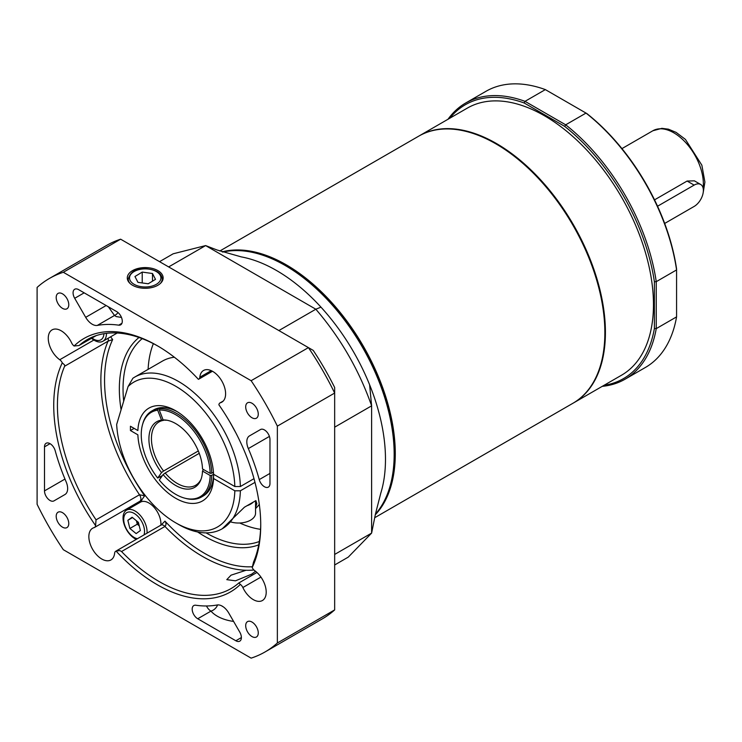 <?xml version="1.0" encoding="UTF-8"?>
<svg xmlns="http://www.w3.org/2000/svg" width="742" height="742" viewBox="0 0 742 742"><rect width="100%" height="100%" fill="white"/><g stroke="black" fill="none" stroke-linecap="round" stroke-linejoin="round"><path stroke-width="1.11" d="M573.195 403.11A154.206 89.031 -120 0 0 573.473 402.952A154.206 89.031 -120 0 0 597.115 279.382A154.206 89.031 -120 0 0 496.37 143.484A154.206 89.031 -120 0 0 419.267 135.851A154.206 89.031 -120 0 0 418.989 136.009M573.473 402.952L621.527 375.211A154.206 89.031 -120 0 0 645.169 251.64A154.206 89.031 -120 0 0 544.424 115.743A154.206 89.031 -120 0 0 467.321 108.109L419.267 135.851M586.848 113.563A158.129 91.294 60 0 1 676.574 268.966L676.574 269.93L656.243 281.672L656.243 328.623L676.574 316.88L676.574 269.93A159.437 92.054 -120 0 0 586.013 113.081L545.351 89.606L525.021 101.339L565.682 124.814L586.013 113.081L586.848 113.563M604.034 385.311A158.129 91.294 -120 0 0 654.388 328.52L654.388 281.765A158.129 91.294 -120 0 0 564.671 126.363L524.177 102.99A158.129 91.294 -120 0 0 449.828 118.21M654.388 328.52L656.243 328.623A159.437 92.054 60 0 1 625.07 379.199A159.437 92.054 60 0 1 602.207 386.359M625.07 379.199L645.401 367.466A159.437 92.054 -120 0 0 676.574 316.88M564.671 126.363L565.682 124.814A159.437 92.054 60 0 1 656.243 281.672L654.388 281.765M448.001 119.267A159.437 92.054 60 0 1 465.633 103.045A159.437 92.054 60 0 1 525.021 101.339L524.177 102.99M545.351 89.606A159.437 92.054 -120 0 0 485.964 91.312L465.633 103.045M496.101 143.967A153.427 88.576 60 0 1 496.37 144.133A153.427 88.576 60 0 1 604.86 332.036A153.427 88.576 60 0 1 604.86 332.351M374.71 517.712L572.926 403.268A154.206 89.031 -120 0 0 593.479 382.111A154.206 89.031 -120 0 0 604.86 332.676A154.206 89.031 -120 0 0 495.823 143.809A154.206 89.031 -120 0 0 418.711 136.166L219.79 251.019M394.169 454.002A153.427 88.576 -120 0 0 285.401 265.608A153.427 88.576 60 0 1 285.679 265.775A153.427 88.576 60 0 1 394.169 453.677A153.427 88.576 60 0 1 394.169 454.002M222.136 251.853A154.206 89.031 60 0 1 362.829 345.318A154.206 89.031 60 0 1 375.294 514.79M375.443 514.067A154.206 89.031 -120 0 0 394.169 454.317A154.206 89.031 -120 0 0 285.132 265.45A154.206 89.031 -120 0 0 222.767 252.067M241.048 256.853A154.206 89.031 60 0 1 241.271 256.89A154.206 89.031 60 0 1 320.961 307.142A154.206 89.031 60 0 1 369.609 384.755A154.206 89.031 60 0 1 385.478 459.335A154.206 89.031 60 0 1 380.794 493.142A154.206 89.031 60 0 1 380.711 493.402M168.657 266.925L205.627 245.583L315.832 309.219L278.871 330.561M334.661 427.179L371.621 405.837L371.621 533.099L334.661 554.441M369.609 384.755L371.621 405.837C359.1 370.128 340.504 337.916 315.832 309.219L320.961 307.142M241.271 256.89L217.109 250.017L205.627 245.583L173.174 253.792L159.539 261.657M334.661 564.977L348.286 557.103L371.621 533.099L375.415 514.16L380.794 493.142M654.527 199.858L687.101 181.048L694.391 180.835L700.661 184.461A13.068 7.541 120 0 0 694.132 185.101L657.542 206.23M203.419 469.463L202.492 471.059A37.898 21.88 60 0 1 200.748 480.028A37.898 21.88 60 0 1 163.119 474.583L165.188 472.997A36.59 21.128 -120 0 0 195.61 485.296A36.59 21.128 -120 0 0 201.101 479.1M199.255 453.325L165.188 472.997M213.585 474.268L211.739 475.334A49.658 28.669 60 0 1 201.472 497.01A49.658 28.669 60 0 1 185.917 498.466L184.823 498.179A48.749 28.14 -120 0 0 210.171 475.492L211.739 475.334M210.171 473.359A48.749 28.14 -120 0 0 159.289 410.057L159.882 408.694A49.658 28.669 60 0 1 211.739 473.201L210.171 473.359L202.492 468.925A37.898 21.88 60 0 0 166.152 420.102A37.898 21.88 60 0 0 163.119 419.944L159.289 410.057M163.583 471.003L161.524 472.589A37.898 21.88 60 0 1 161.524 420.093L163.583 420.352A36.59 21.128 -120 0 0 159.02 421.92A36.59 21.128 -120 0 0 163.583 471.003L198.318 450.95M157.684 410.196A48.749 28.14 -120 0 0 142.473 424.823L142.77 423.728A49.658 28.669 60 0 1 151.804 410.994A49.658 28.669 60 0 1 158.287 408.833L157.684 410.196L161.524 420.093M142.473 424.823A48.749 28.14 -120 0 0 157.684 478.043L162.415 475.594M161.524 472.589L157.684 478.043M161.737 407.627L159.882 408.694M211.739 473.201L213.436 472.218M158.287 408.833L160.133 407.766M167.135 420.26A36.59 21.128 -120 0 0 165.188 420.213L163.119 419.944M164.084 420.074L163.583 420.352M184.823 498.179A48.749 28.14 -120 0 1 159.289 480.037L163.119 474.583M202.492 471.059L210.171 475.492M148.112 369.358A117.616 67.902 60 0 1 153.362 343.648M260.572 529.334A117.616 67.902 60 0 1 239.749 522.999M142.204 338.649A117.616 67.902 -120 0 0 123.682 401.162M206.035 532.858A117.616 67.902 -120 0 0 259.32 541.493M258.726 544.851A120.232 69.414 60 0 1 197.641 531.977M121.094 409.742A120.232 69.414 60 0 1 139.004 337.48M223.092 401.199L220.355 402.776A5.231 3.014 -120 0 0 219.938 402.952A5.231 3.014 -120 0 0 218.89 404.807A146.369 84.505 60 0 1 260.73 524.956A146.369 84.505 60 0 1 252.197 567.556A5.231 3.014 -120 0 0 254.71 570.663A18.3 10.564 -120 0 1 265.478 586.783A18.3 10.564 -120 0 1 262.418 600.519A18.3 10.564 -120 0 1 242.857 587.525A5.231 3.014 -120 0 0 240.362 584.39A146.369 84.505 60 0 1 116.067 551.083A5.231 3.014 -120 0 0 115.706 551.25A5.231 3.014 -120 0 0 114.639 553.18A18.3 10.564 -120 0 1 110.938 559.932A18.3 10.564 -120 0 1 92.639 549.368A18.3 10.564 -120 0 1 92.639 528.239A18.3 10.564 -120 0 1 94.104 527.627A5.231 3.014 -120 0 0 94.522 527.451A5.231 3.014 -120 0 0 95.579 525.596A146.369 84.505 60 0 1 62.272 362.847A5.231 3.014 -120 0 0 59.75 359.74L93.872 340.04M115.706 551.25L160.986 525.104L164.974 521.144C166.31 523.156 166.31 524.928 164.965 526.449L121.53 551.529L119.889 550.592L116.067 551.083M110.623 336.822L112.663 339.567L108.054 341.162L64.619 366.242L64.61 364.971L62.272 362.847M260.73 523.88A143.753 82.993 -120 0 1 253.541 562.028L252.197 567.556M255.563 571.294L251.603 574.197L235.492 580.819L226.783 579.65L231.04 575.171L246.056 570.264A143.753 82.993 60 0 1 164.965 526.449A5.231 3.014 60 0 0 163.592 525.364A5.231 3.014 60 0 0 160.986 525.104M132.54 285.253A17.929 10.351 0 0 0 151.822 287.553A17.929 10.351 0 0 0 163.138 278.25A17.929 10.351 0 0 0 145.219 267.584A17.929 10.351 0 0 0 127.299 278.25A17.929 10.351 0 0 0 132.54 285.253M233.6 621.425A33.974 19.617 180 0 1 210.96 611.12A7.837 5.723 139 0 0 217.564 604.934M64.944 494.534A13.068 7.541 -120 0 0 66.131 481.808A154.206 89.031 60 0 1 55.223 450.802A7.837 4.526 -120 0 0 46.115 443.28A7.837 4.526 -120 0 0 44.492 446.87L44.492 490.889A7.837 4.526 -120 0 0 47.915 498.772A7.837 4.526 -120 0 0 53.962 500.878L64.944 494.534M118.701 325.163A7.837 4.526 -120 0 0 120.658 324.838A7.837 4.526 -120 0 0 121.864 318.55A7.837 4.526 -120 0 0 116.744 311.64L78.624 289.64A7.837 4.526 -120 0 0 74.701 289.25A7.837 4.526 -120 0 0 74.701 298.303L85.692 317.335A13.068 7.541 -120 0 0 97.304 325.413A154.206 89.031 60 0 1 118.701 325.163L121.929 323.299M259.236 479.601A7.837 4.526 -120 0 0 268.344 487.123A7.837 4.526 -120 0 0 269.967 483.534L269.967 439.524A7.837 4.526 -120 0 0 266.545 431.631A7.837 4.526 -120 0 0 260.507 429.525L249.516 435.869A13.068 7.541 -120 0 0 248.329 448.595A154.206 89.031 60 0 1 259.236 479.601L269.967 473.405M251.983 636.562A8.885 5.129 -120 0 0 256.426 637.007A8.885 5.129 -120 0 0 256.426 626.74A8.885 5.129 -120 0 0 247.54 621.611A8.885 5.129 -120 0 0 246.177 628.734A8.885 5.129 -120 0 0 251.983 636.562M251.983 417.755A8.885 5.129 -120 0 0 256.426 418.191A8.885 5.129 -120 0 0 256.426 407.933A8.885 5.129 -120 0 0 247.54 402.804A8.885 5.129 -120 0 0 246.177 409.927A8.885 5.129 -120 0 0 251.983 417.755M62.486 308.347A8.885 5.129 -120 0 0 66.928 308.793A8.885 5.129 -120 0 0 66.928 298.525A8.885 5.129 -120 0 0 58.043 293.396A8.885 5.129 -120 0 0 56.68 300.519A8.885 5.129 -120 0 0 62.486 308.347M62.486 527.163A8.885 5.129 -120 0 0 66.928 527.599A8.885 5.129 -120 0 0 66.928 517.341A8.885 5.129 -120 0 0 58.043 512.212A8.885 5.129 -120 0 0 56.68 519.335A8.885 5.129 -120 0 0 62.486 527.163M253.922 569.995A143.753 82.993 60 0 1 246.056 570.264M138.355 502.148A18.3 10.564 -120 0 0 137.029 504.124M158.157 346.236A143.753 82.993 -120 0 0 87.204 339.641A143.753 82.993 -120 0 0 79.329 345.308L96.052 335.653M64.619 366.242A143.753 82.993 -120 0 0 96.052 519.836L139.487 494.756L144.634 495.841L141.444 500.368M251.13 380.702L308.422 347.618L120.631 239.193L63.33 272.277A215.634 124.498 -120 0 0 49.417 278.454A215.634 124.498 -120 0 0 37.1 287.423L37.1 504.272A215.634 124.498 -120 0 0 63.33 549.711L251.13 658.135A215.634 124.498 -120 0 0 265.052 651.949A215.634 124.498 -120 0 0 277.36 642.989L334.661 609.905L334.661 393.056L277.36 426.131A215.634 124.498 -120 0 0 251.13 380.702L63.33 272.277M277.36 642.989L277.36 426.131M120.631 239.193A215.634 124.498 -120 0 0 106.709 245.379L49.417 278.454M334.661 393.056A215.634 124.498 -120 0 0 308.422 347.618L313.235 350.4A205.182 118.46 60 0 1 334.661 387.5L334.661 393.056M265.052 651.949L322.343 618.865A215.634 124.498 -120 0 0 334.661 609.905M212.453 371.25L198.763 379.162A5.231 3.014 -120 0 1 198.392 379.32A146.369 84.505 60 0 0 157.23 345.689A146.369 84.505 60 0 0 74.107 346.013A5.231 3.014 -120 0 1 71.612 342.878A18.3 10.564 -120 0 0 52.051 329.893A18.3 10.564 -120 0 0 48.991 343.62A18.3 10.564 -120 0 0 59.75 359.74M198.763 379.162A5.231 3.014 -120 0 0 199.821 377.233L211.229 370.638M220.355 402.776A18.3 10.564 -120 0 0 221.821 402.164A18.3 10.564 -120 0 0 221.821 381.036A18.3 10.564 -120 0 0 203.531 370.481A18.3 10.564 -120 0 0 199.821 377.233M235.845 640.763A7.837 4.526 -120 0 0 239.759 641.153A7.837 4.526 -120 0 0 239.759 632.101L228.777 613.068A13.068 7.541 -120 0 0 217.156 604.99A154.206 89.031 60 0 1 195.767 605.24A7.837 4.526 -120 0 0 193.801 605.565A7.837 4.526 -120 0 0 192.605 611.853A7.837 4.526 -120 0 0 197.724 618.763L235.845 640.763L241.391 637.563M121.53 551.529A143.753 82.993 -120 0 0 230.957 588.629A143.753 82.993 -120 0 0 238.831 582.962L240.362 584.39M260.535 429.516L249.516 435.869M121.475 317.437L116.197 316.565L114.509 315.471L108.332 306.789M117.987 312.53A7.837 7.726 -37 0 1 114.509 315.471L97.304 325.413M74.107 346.013L79.014 345.531L96.219 335.597M95.579 525.596L96.052 519.836M256.936 572.462L238.831 582.962M235.919 433.003L230.215 422.606M255.545 507.704L256.843 503.632L255.879 500.609L244.424 507.213L222.266 528.758A87.556 50.549 60 0 1 178.488 524.427L175.715 522.822A83.642 48.286 -120 0 0 234.824 490.796L213.557 478.516A53.582 30.932 60 0 1 175.715 498.281A53.582 30.932 60 0 1 137.873 434.821L130.434 430.527L130.434 426.251L137.873 430.546A53.582 30.932 60 0 1 175.715 410.78A53.582 30.932 60 0 1 213.557 474.249L234.824 486.529A83.642 48.286 -120 0 0 193.282 399.465A83.642 48.286 -120 0 0 128.078 386.554L116.67 424.424A83.642 48.286 -120 0 0 175.715 522.822M254.979 482.365L240.371 490.796A87.556 50.549 60 0 1 222.266 528.758M255.545 508.604A87.556 50.549 -120 0 0 259.301 504.356M234.824 490.796L240.371 490.796M201.472 497.01L203.317 495.934A49.658 28.669 -120 0 0 213.557 475.307L214.475 474.778M213.557 475.307L213.557 478.516M253.996 478.664L240.371 486.529L234.824 486.529M174.361 357.227A87.556 50.549 -120 0 0 162.433 361.094L134.71 377.103A87.556 50.549 60 0 1 201.323 399.669A87.556 50.549 60 0 1 240.371 486.529M128.078 386.554L132.864 378.262A87.556 50.549 60 0 1 134.71 377.103M160.133 476.902A49.658 28.669 -120 0 0 160.847 477.811M177.125 411.625A49.658 28.669 -120 0 0 153.659 409.927L151.804 410.994M134.126 428.394L130.434 430.527M255.545 500.804L255.545 513.223A16.992 9.813 180 0 1 231.124 522.043M253.272 502.111A16.992 9.813 180 0 1 247.03 505.71M136.435 520.754A7.837 4.526 -120 0 0 139.19 525.596M144.013 534.899A14.729 8.505 -120 0 0 139.338 518.009A14.729 8.505 -120 0 0 126.353 512.926A14.729 8.505 -120 0 0 125.435 526.996A14.729 8.505 -120 0 0 137.409 538.711M147.009 533.173A16.992 9.813 -120 0 0 140.201 515.319A16.992 9.813 -120 0 0 126.557 510.162A16.992 9.813 -120 0 0 126.084 510.468A16.992 9.813 -120 0 0 124.359 525.011A16.992 9.813 -120 0 0 136.259 539.378M160.866 525.169A16.992 9.813 -120 0 0 154.067 507.315A16.992 9.813 -120 0 0 140.423 502.158L126.557 510.162M136.407 520.736L137.27 524.204L139.236 525.818M138.383 522.34L132.113 517.23L127.856 520.29L129.869 528.471L136.138 533.591L140.396 530.521L138.383 522.34M137.27 524.204L129.869 528.471M132.549 517.582L127.856 520.29M91.98 338.046A14.729 8.505 -120 0 0 103.936 333.696M91.544 338.296A16.992 9.813 -120 0 0 102.962 341.237A16.992 9.813 -120 0 0 106.477 333.325M102.962 341.237L116.819 333.241A16.992 9.813 -120 0 0 117.19 333M148.215 283.778L155.486 279.363L152.49 273.51L142.223 272.091L134.951 276.516L137.947 282.359L148.215 283.778M142.223 282.952L142.223 272.091M152.49 281.181L152.49 273.51M664.674 223.453L694.132 206.443A13.068 7.541 120 0 0 702.665 194.933A13.068 7.541 120 0 0 700.661 184.461M173.582 357.329A137.224 79.227 60 0 1 173.517 356.577M259.44 505.413A137.224 79.227 60 0 1 258.828 504.977M703.138 188.19A41.821 24.143 -120 0 0 686.814 143.818A41.821 24.143 -120 0 0 652.886 130.75L661.91 128.338L668.384 129.173L676.092 132.373L685.423 139.403L701.858 165.188L704.9 182.059L703.212 192.512M108.119 338.259A5.231 3.014 60 0 1 108.313 339.734A5.231 3.014 60 0 1 108.054 341.162A143.753 82.993 60 0 0 139.487 494.756A5.231 3.014 60 0 1 139.802 501.314L94.522 527.451M221.654 605.852A26.137 15.09 0 0 0 223.249 606.817M260.943 577.081L242.857 587.525M164.974 521.144A141.138 81.49 -120 0 0 252.326 566.749M112.663 339.567A141.138 81.49 -120 0 0 144.634 495.841M269.42 436.417L248.329 448.595M84.161 292.84L74.701 298.303M106.143 305.528L85.692 317.335M64.971 479.063L44.492 490.889M50.039 443.67L44.492 446.87M206.508 605.973A7.837 4.526 60 0 0 210.96 611.12L197.724 618.763M130.184 283.574A16.992 9.813 180 0 1 128.227 279.001C130.499 271.739 136.129 268.289 145.126 268.641C155.987 269.559 161.682 273.01 162.21 279.001A16.992 9.813 180 0 1 160.253 283.574M134.423 284.501A15.684 9.052 0 0 0 160.467 280.049A15.684 9.052 0 0 0 140.767 269.253A15.684 9.052 0 0 0 134.423 284.501M694.132 185.101L687.101 181.048M496.37 144.133L495.823 143.809M604.86 332.036L604.86 332.676M285.679 265.775L285.132 265.45M394.169 453.677L394.169 454.317M621.944 148.613L652.886 130.75M219.938 402.952L223.24 401.042M141.88 500.21L139.802 501.314M128.227 279.001L128.227 281.237M162.21 279.001L162.21 281.237"/></g></svg>
